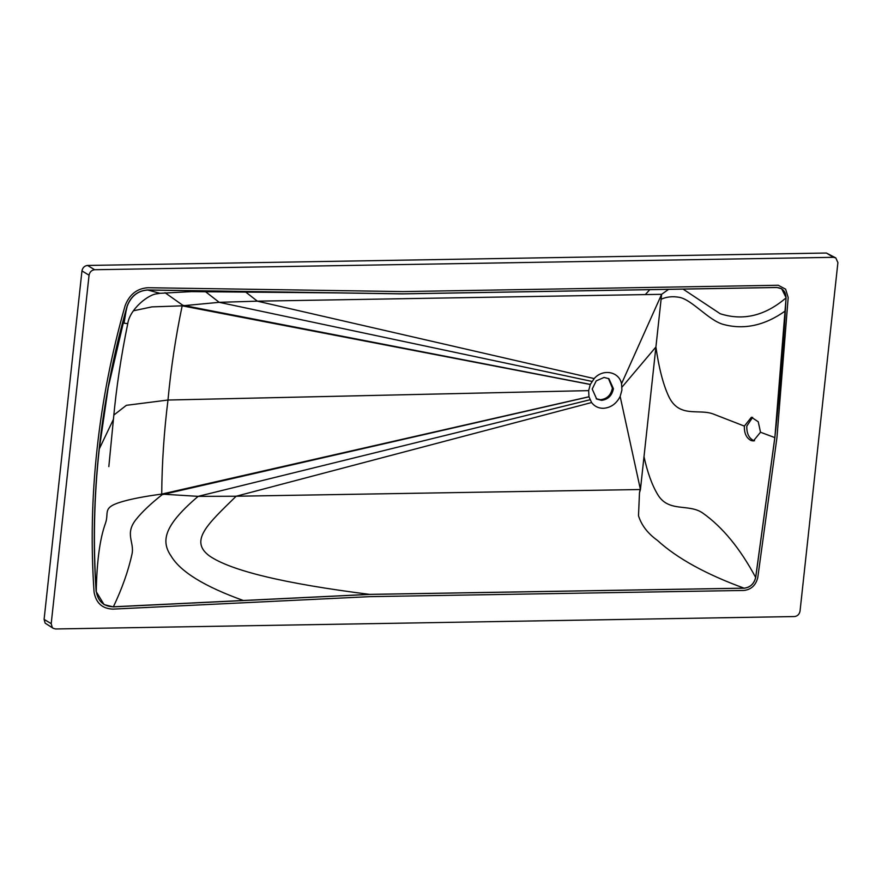 <?xml version="1.0" encoding="UTF-8"?>
<svg xmlns="http://www.w3.org/2000/svg" width="882" height="882" viewBox="0 0 882 882"><rect width="100%" height="100%" fill="white"/><g stroke="black" fill="none" stroke-linecap="round" stroke-linejoin="round"><path stroke-width="1.32" d="M752.633 417.351L746.811 426.061C746.591 433.271 748.829 438.089 753.526 440.504L754.551 440.802M760.505 432.235L753.382 440.956L751.144 440.548C746.404 438.122 744.143 433.305 744.364 426.105L751.42 417.241L758.244 421.761L760.505 432.235L774.815 437.593L755.665 577.456C754 583.928 750.119 587.489 744.022 588.162L369.569 594.369L113.403 606.783C103.701 606.518 97.979 601.37 96.248 591.326C93.029 544.359 94.043 496.897 99.28 448.938L108.221 387.496L127.229 306.131C131.153 295.999 138.011 290.63 147.812 290.046L402.203 293.882L776.678 287.51C782.665 287.973 785.785 291.435 786.038 297.884L785.322 310.938C785.377 315.205 779.842 395.312 774.815 437.593M661.103 299.241L661.632 294.312L257.346 301.17L219.21 302.328L182.166 305.822C175.628 337.167 170.899 368.566 167.988 400.031C164.063 431.507 161.968 462.863 161.715 494.096L198.13 496.357L236.155 496.235L640.431 489.521L661.103 299.241C666.605 296.771 672.657 296.132 679.261 297.311C691.929 299.593 708.643 320.42 723.284 324.4C744.022 330.044 764.705 325.557 785.322 310.938M776.954 437.56L788.188 297.499L785.619 289.186L778.266 285.261L403.085 291.589L147.967 287.719C137.151 288.425 129.544 294.356 125.167 305.525C111.65 352.987 102.29 400.803 97.075 448.982C91.827 497.15 90.813 544.833 94.054 592.009C96.017 603.067 102.345 608.767 113.05 609.109L369.944 596.64L743.934 590.444C751.133 589.606 755.731 585.372 757.748 577.743L776.954 437.56M601.568 400.34C608.04 399.502 611.998 395.621 613.42 388.708L608.933 378.72L604.071 377.43L596.199 380.903L592.208 389.039L596.684 399.05L601.568 400.34M596.188 398.73L600.51 399.722C607.048 398.962 611.017 395.081 612.406 388.091L608.415 378.433M588.978 396.746L591.579 402.534C594.49 406.348 598.393 408.278 603.266 408.311C610.73 407.793 616.364 403.835 620.156 396.448L621.92 390.076L621.534 383.736C619.131 371.487 602.869 368.422 594.181 378.587L590.334 384.409L588.647 390.627L588.978 396.746L161.715 494.096C144.339 496.39 130.723 499.036 120.845 502.045C101.882 507.823 109.335 512.585 105.432 523.368C99.898 538.637 96.833 561.294 96.248 591.326M588.647 390.627L167.988 400.031L126.358 405.323L113.833 415.08M126.424 308.965L124.031 323.154L127.747 323.672C121.032 356.416 116.259 388.3 113.425 419.325L99.28 448.938M590.312 384.486L182.166 305.822L151.891 306.892L133.436 310.784M594.181 378.587L257.346 301.17L245.306 291.744M645.304 294.588L649.802 289.671M621.534 383.736L661.632 294.312L668.611 289.351M683.054 289.098L720.23 313.749C743.206 321.07 765.135 315.778 786.038 297.884M591.579 402.534L236.155 496.235C207.92 523.853 189.046 540.666 209.255 555.803C230.665 570.687 284.103 583.553 369.569 594.369M620.156 396.448L640.431 489.521L639.483 492.884L638.491 515.738C641.457 525.242 647.774 533.478 657.454 540.423C677.089 558.328 705.953 574.237 744.022 588.162M643.992 456.678C647.509 472.609 652.107 485.298 657.818 494.725C668.765 512.85 688.853 503.236 702.789 513.092C722.523 527.05 740.152 548.505 755.665 577.456M113.403 606.783C122.124 588.459 128.32 570.875 132.002 554.05C134.593 542.176 124.516 533.963 136.004 519.531C141.98 512.023 150.712 503.732 162.2 494.637L588.989 396.812M774.87 437.593L755.687 577.622C754.011 583.972 750.174 587.5 744.188 588.195L370.153 594.402L113.238 606.871L104.065 604.622L96.138 591.513C92.908 544.481 93.922 496.963 99.159 448.938C104.352 400.924 113.69 353.263 127.162 305.955C131.109 295.922 137.934 290.597 147.658 289.969L402.809 293.827L776.855 287.466L781.639 288.723L786.094 297.686L774.87 437.593M89.06 275.195C89.732 271.943 91.585 270.124 94.639 269.727L833.49 257.312L835.794 257.919L837.9 262.615L800.04 611.083C799.379 614.335 797.515 616.165 794.473 616.551L55.61 628.965L53.317 628.359L52.247 627.444L51.2 623.662L89.06 275.195L81.96 270.917C82.621 267.665 84.485 265.835 87.527 265.449L826.39 253.035L835.794 257.919M53.317 628.359L45.147 623.166L44.1 619.385L81.96 270.917M622.019 387.099L655.91 347.012C658.887 367.86 663.099 384.199 668.534 396.018C678.986 418.73 698.776 408.289 713.538 414.11L744.364 426.105M590.334 384.409L182.772 305.271L165.022 292.714M127.725 323.804C129.687 309.141 148.551 294.026 157.448 293.75L159.962 293.309L147.812 290.046M591.976 381.41L219.21 302.328L205.33 291.545M254.534 291.832L276.827 291.986M589.981 399.767L198.13 496.357C165.485 524.261 160.094 540.159 171.031 555.925C180.27 571.646 204.37 586.497 243.311 600.488M87.527 265.449L94.639 269.727M826.39 253.035L833.49 257.312M44.1 619.385L51.2 623.662M108.839 466.6L113.359 420.03M159.962 293.309L191.581 291.611L339.272 292.923M641.016 484.13L639.483 492.884"/></g></svg>
